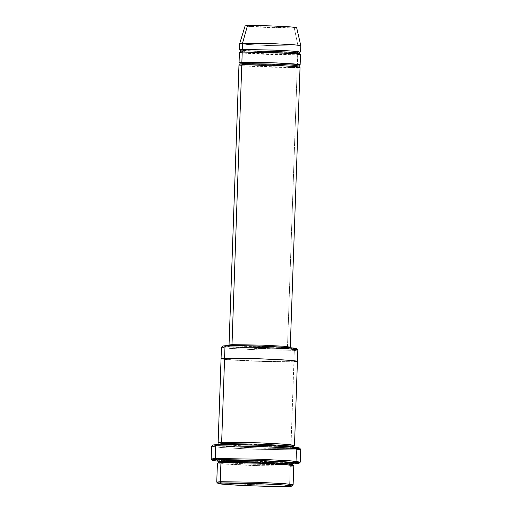<?xml version="1.0" encoding="UTF-8"?>
<svg xmlns="http://www.w3.org/2000/svg" width="512" height="512" viewBox="0 0 512 512"><rect width="100%" height="100%" fill="white"/><g stroke="black" fill="none" stroke-linecap="round" stroke-linejoin="round"><path stroke-width="0.38" stroke-dasharray="2.56 1.92" d="M231.693 345.485L229.19 344.992L236.083 345.882L257.389 346.995L287.469 347.456L288.582 348.787C285.837 348.992 267.917 348.902 246.355 347.834C225.152 346.752 225.741 345.971 230.803 345.882L231.629 345.555L230.803 345.882C225.741 345.971 225.152 346.752 246.355 347.834C267.917 348.902 285.837 348.992 288.582 348.787C293.645 348.698 294.227 347.917 273.03 346.835C251.462 345.766 233.542 345.677 230.803 345.882C233.542 345.677 251.462 345.766 273.03 346.835C294.227 347.917 293.645 348.698 288.582 348.787L287.469 347.456L297.242 67.603L296.128 66.272L298.829 65.958L296.128 66.272L297.242 67.603L241.747 65.664M219.533 460.147L296.179 462.579L296.627 449.856L296.179 462.579L294.982 463.795L296.179 462.579L300.256 462.15M211.635 446.272L221.696 447.565L252.762 449.184L296.627 449.856L295.514 448.531L299.475 448.019M222.758 443.443L290.982 445.754L293.914 361.798C299.987 361.69 300.691 360.755 275.251 359.456C249.376 358.176 227.872 358.067 224.582 358.31L262.182 358.886L288.806 360.282L297.427 361.389L293.914 361.798L294.31 350.349L293.203 349.018L296.582 348.582M216.774 482.15L226.195 483.277L252.864 484.64L289.606 485.184L290.272 466.106L289.606 485.184L288.403 486.4L289.606 485.184L293.094 484.819M217.421 463.027L226.042 464.134L252.672 465.53L290.272 466.106L289.158 464.774L290.272 466.106L293.786 465.696M222.138 461.254L290.362 463.558L289.158 464.774L252.813 464.218L227.072 462.874L218.739 461.805L227.072 462.874L252.813 464.218L289.158 464.774L292.557 464.378M290.272 466.106L262.368 465.85L220.902 463.68M243.386 50.515L299.93 52.198L297.773 52.339L297.997 45.978L300.806 45.651M245.114 25.869L250.784 26.611L268.749 27.558L294.285 27.955L297.997 45.978L294.285 27.955L296.653 27.667M296.576 53.555L297.773 52.339L296.576 53.555L267.75 53.114L247.334 52.045L240.723 51.194L247.334 52.045L267.75 53.114L296.576 53.555L297.683 54.886L296.576 53.555L299.27 53.242M242.938 63.232L297.331 65.062L297.683 54.886L242.189 52.947M241.958 64.806L239.52 64.998M240.282 63.917L246.886 64.768L267.302 65.83L296.128 66.272L267.302 65.83L246.886 64.768L240.282 63.917M239.405 52.422L246.304 53.312L267.603 54.426L297.683 54.886L297.331 65.062L299.482 64.922L297.331 65.062L296.128 66.272L297.331 65.062L267.251 64.602L245.946 63.488L239.053 62.598M295.718 448.518L296.627 449.856L300.73 449.382M290.893 448.294L289.779 446.97L293.178 446.573L293.824 447.674C295.61 447.667 284.73 446.426 267.443 445.728C249.856 444.922 228.998 444.506 221.651 444.813L221.562 444.813C224.845 444.57 246.355 444.672 272.23 445.958C297.67 447.258 296.966 448.192 290.893 448.294C287.603 448.544 266.099 448.435 240.224 447.149C214.784 445.856 215.482 444.915 221.562 444.813L218.643 445.05L219.36 443.994L227.693 445.062L253.434 446.406L289.779 446.97L290.893 448.294C296.966 448.192 297.67 447.258 272.23 445.958C246.355 444.672 224.845 444.57 221.562 444.813C215.482 444.915 214.784 445.856 240.224 447.149C266.099 448.435 287.603 448.544 290.893 448.294M224.582 358.31C218.509 358.419 217.805 359.354 243.245 360.653C269.12 361.933 290.624 362.042 293.914 361.798L256.314 361.222L229.683 359.827L221.062 358.72L229.683 359.827L256.314 361.222L293.914 361.798L290.982 445.754L293.792 445.562L290.982 445.754L289.779 446.97L253.434 446.406L227.693 445.062L219.36 443.994M221.466 347.27L230.086 348.378L256.717 349.773L294.31 350.349L297.83 349.939M222.803 346.003L230.342 347.059L256.006 348.429L293.203 349.018L294.31 350.349L293.914 361.798L297.427 361.389M238.963 65.146L245.856 66.029L267.162 67.142L297.242 67.603L300.051 67.277M297.683 54.886L300.499 54.554M297.242 67.603L287.469 347.456L290.278 347.13L290.957 348.256L269.638 346.675C254.88 345.984 237.082 345.626 230.893 345.882L228.435 346.074L229.19 344.992M287.123 347.469L232.314 345.555M293.203 349.018L265.056 348.736L225.267 346.579M291.008 446.912L289.779 446.97L290.982 445.754L253.382 445.178L226.752 443.782L218.131 442.675M293.914 361.798L266.016 361.542L224.544 359.373M218.714 442.886C216.934 442.893 227.808 444.141 245.094 444.832C262.682 445.645 283.546 446.061 290.893 445.754L290.982 445.754M218.637 461.274L292.691 463.859L218.637 461.274M289.158 464.774L290.362 463.558L293.171 463.366L290.362 463.558C287.072 463.808 265.568 463.699 239.686 462.413C214.246 461.12 214.95 460.179 221.03 460.077M296.179 462.579L252.314 461.907L221.248 460.282L211.194 458.989M212.979 444.998L221.818 446.227L251.91 447.84L295.514 448.531L262.515 448.198L215.866 445.664M239.597 62.784C238.131 62.752 245.709 63.693 260.045 64.301C274.214 64.96 291.302 65.306 297.235 65.062L297.331 65.062M240.038 50.061C238.579 50.029 246.15 50.976 260.486 51.578C274.656 52.243 291.744 52.589 297.683 52.339L267.693 51.878L246.394 50.765L239.494 49.882M294.285 27.955L247.29 26.298M297.997 45.978L267.731 45.51L246.438 44.39L239.718 43.507L246.611 44.403L267.917 45.517L297.997 45.978L297.773 52.339M218.099 460.698C216.314 460.704 227.187 461.946 244.474 462.643C262.061 463.45 282.918 463.866 290.266 463.558L290.362 463.558M289.606 485.184L252.006 484.608L225.376 483.219L216.755 482.112M294.31 350.349L255.84 349.741L229.286 348.32L221.485 347.232M296.627 449.856L251.738 449.146L220.762 447.488L211.661 446.221M293.203 465.485C294.982 465.478 284.109 464.23 266.822 463.539C249.235 462.733 228.378 462.317 221.03 462.618L218.131 462.81M299.955 54.374C301.414 54.406 293.843 53.459 279.501 52.858C265.331 52.192 248.25 51.846 242.31 52.096L240.064 52.237M299.507 67.091C300.973 67.123 293.395 66.182 279.059 65.574C264.89 64.915 247.802 64.57 241.869 64.819M293.901 445.51L290.893 445.754M299.584 64.877L297.235 65.062M300.032 52.16L297.683 52.339M293.274 463.322L290.266 463.558"/><path stroke-width="0.77" d="M241.747 65.664L241.773 64.813L242.976 63.603L271.802 64.045L292.218 65.114L298.829 65.958L292.218 65.114L271.802 64.045L242.976 63.603L241.773 64.813L232 344.666L231.629 345.555L232 344.666L229.19 344.992L232 344.666L262.08 345.126L283.386 346.24L290.278 347.13L287.123 347.469M216.403 459.846L260.013 460.531L290.099 462.144L298.944 463.379L294.982 463.795C301.869 463.674 302.662 462.611 273.83 461.139C244.506 459.686 220.128 459.565 216.403 459.846L218.637 461.274L212.442 460.358L216.403 459.846L215.296 458.515L216.403 459.846M298.944 463.379L300.256 462.15L291.155 460.883L260.179 459.226L215.296 458.515L259.162 459.187L290.227 460.813L300.282 462.099L296.179 462.579M300.704 449.331L299.475 448.019L288.8 446.739L258.579 445.197L216.934 444.576L215.738 445.792L258.605 446.426L289.715 448.019L300.704 449.331L296.627 449.856M297.811 349.894L296.582 348.582L287.475 347.494L261.696 346.176L226.182 345.651L224.979 346.861L261.722 347.405L288.39 348.768L297.811 349.894L294.31 350.349M221.382 483.034L258.573 483.622L284.237 484.992L291.782 486.042L288.403 486.4C294.278 486.298 294.957 485.395 270.362 484.141C245.35 482.899 224.563 482.797 221.382 483.034C215.514 483.13 214.829 484.038 239.424 485.293C264.435 486.534 285.222 486.637 288.403 486.4L252.883 485.875L227.11 484.557L218.003 483.469L221.382 483.034L220.275 481.702L221.382 483.034M291.782 486.042L293.094 484.819L285.293 483.731L258.746 482.31L220.275 481.702L257.869 482.278L284.499 483.667L293.12 484.774L289.606 485.184M293.12 484.774L293.786 465.696L285.165 464.589L258.534 463.194L220.941 462.618L220.275 481.702L220.941 462.618C224.224 462.374 245.734 462.483 271.61 463.763C297.05 465.062 296.346 466.003 290.272 466.106M221.03 460.077L263.962 460.864L289.466 462.4L293.171 463.366L289.466 462.4L263.962 460.864L221.03 460.077L222.138 461.408L258.483 461.965L284.224 463.309L292.557 464.378L284.224 463.309L258.483 461.965L222.138 461.408L220.941 462.618L222.138 461.408L218.739 461.805L222.138 461.408L221.03 460.077L222.138 461.254M220.902 463.68L220.941 462.618L217.421 463.027L216.755 482.112L220.275 481.702L216.774 482.15L218.003 483.469M300.589 52.013L300.806 45.651L293.914 44.768L272.608 43.654L242.528 43.194L242.31 49.549L272.39 50.01L293.69 51.123L299.93 52.198L297.299 51.437L277.024 50.195L242.31 49.549L243.386 50.515M300.806 45.645L296.653 27.667L290.688 26.918L272.71 25.984L247.488 25.6L242.528 43.194L272.422 43.642L293.741 44.755L300.806 45.645L297.997 45.978M242.189 52.947L242.221 52.096L243.418 50.88L272.243 51.322L292.659 52.39L299.27 53.242L292.659 52.39L272.243 51.322L243.418 50.88L242.221 52.096C244.851 51.898 262.054 51.987 282.758 53.011C303.11 54.048 302.547 54.797 297.683 54.886M243.418 50.88L240.723 51.194L243.418 50.88L242.31 49.549L243.418 50.88M229.018 345.581L238.963 65.146L241.773 64.813L232 344.666L262.08 345.126L283.386 346.24L290.278 347.13L300.051 67.277L293.158 66.394L271.853 65.274L241.773 64.813C244.403 64.621 261.613 64.704 282.31 65.734C302.662 66.771 302.099 67.52 297.242 67.603M300.141 64.73L276.582 62.918L241.862 62.272L242.221 52.096L239.405 52.422L239.053 62.598L241.862 62.272L271.942 62.733L293.248 63.846L300.141 64.73L300.499 54.554L293.6 53.67L272.301 52.557L242.221 52.096L241.862 62.272L242.976 63.603L240.282 63.917L242.976 63.603L241.862 62.272L242.938 63.232M300.282 462.099L300.73 449.382L290.669 448.09L259.603 446.464L215.738 445.792L215.296 458.515L215.738 445.792L211.635 446.272L211.194 458.989L215.296 458.515L211.213 459.04L219.533 460.147M224.544 359.373L224.582 358.31L221.062 358.72L218.131 442.675L221.651 442.266L224.582 358.31L262.182 358.886L288.806 360.282L297.427 361.389L297.83 349.939L289.21 348.832L262.579 347.437L224.979 346.861L221.651 442.266L222.758 443.597L259.104 444.154L284.845 445.498L293.178 446.573L284.845 445.498L259.104 444.154L222.758 443.597L222.394 444.474L222.758 443.597L219.36 443.994L222.758 443.597L221.651 442.266L222.758 443.443M221.651 442.266L259.245 442.842L285.875 444.237L294.496 445.344L293.792 445.562L290.093 444.595L264.582 443.053L221.651 442.266M232.314 345.555L231.693 345.485M225.267 346.579L226.182 345.651C229.357 345.414 250.15 345.517 275.162 346.758C299.75 348.013 299.072 348.915 293.203 349.018M224.582 358.31L224.979 346.861L221.466 347.27L221.062 358.72L224.582 358.31C227.866 358.067 249.376 358.176 275.251 359.456C300.691 360.755 299.987 361.69 293.914 361.798M293.28 447.104L293.178 446.573L291.008 446.912M292.691 463.859L294.982 463.795L292.691 463.859M215.866 445.664L216.934 444.576C220.666 444.301 245.037 444.422 274.362 445.875C303.2 447.347 302.4 448.41 295.514 448.531M299.955 54.374L299.27 53.242L296.576 53.555M247.29 26.298L247.488 25.6C249.709 25.434 264.224 25.51 281.69 26.374C298.861 27.251 298.381 27.885 294.285 27.955M242.528 43.194L247.488 25.6L245.114 25.869L239.718 43.507L242.528 43.194L239.718 43.52L239.494 49.882L242.31 49.549L242.528 43.194M293.203 465.485L292.557 464.378L289.158 464.774M224.979 346.861L226.182 345.651L222.803 346.003L221.485 347.232L224.979 346.861M215.738 445.792L216.934 444.576L212.979 444.998L211.661 446.221L215.738 445.792M218.022 462.861L218.739 461.805L218.099 460.698M239.962 52.275L240.723 51.194L240.038 50.061M299.584 64.877L298.829 65.958L299.507 67.091M239.52 64.998L240.282 63.917L239.597 62.784M219.226 444.518L218.72 442.886M297.427 361.389L294.496 445.344M293.178 446.573L293.901 445.517M299.27 53.242L300.032 52.16M292.557 464.378L293.274 463.322M212.442 460.358L211.213 459.04M290.278 347.13L290.413 347.725"/></g></svg>
